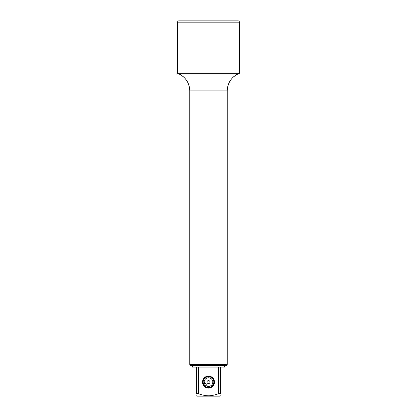 <?xml version="1.0" encoding="UTF-8"?>
<svg xmlns="http://www.w3.org/2000/svg" width="417" height="417" viewBox="0 0 417 417"><rect width="100%" height="100%" fill="white"/><g stroke="black" fill="none" stroke-linecap="round" stroke-linejoin="round"><path stroke-width="0.63" d="M214.494 382.097A5.994 5.994 0 0 0 208.5 376.103A5.994 5.994 0 0 0 202.506 382.097A5.994 5.994 0 0 0 208.5 388.091A5.994 5.994 0 0 0 214.494 382.097M198.445 367.106L198.445 393.664C202.068 395.066 205.419 395.775 208.5 395.79C211.586 395.775 214.932 395.066 218.555 393.664L218.555 367.106M220.364 367.106L220.364 393.664C220.364 396.499 220.364 396.499 220.364 393.664C220.364 396.499 220.364 396.499 220.364 393.664L218.555 393.664L215.938 394.555M208.5 395.79L206.358 395.681M196.636 395.79L197.257 396.15L219.743 396.15L220.364 395.79M198.445 393.664L196.636 393.664C196.636 396.499 196.636 396.499 196.636 393.664C196.636 396.499 196.636 396.499 196.636 393.664L196.636 367.106M224.424 365.61L224.424 367.106L192.576 367.106L192.576 365.61M212.628 383.338L212.806 381.977M204.189 382.097A4.311 4.311 0 0 0 208.5 386.408A4.311 4.311 0 0 0 212.811 382.097A4.311 4.311 0 0 0 208.5 377.786A4.311 4.311 0 0 0 204.189 382.097A4.311 4.311 0 0 1 208.5 377.786A4.311 4.311 0 0 1 212.811 382.097A4.311 4.311 0 0 1 208.5 386.408A4.311 4.311 0 0 1 204.189 382.097L207.603 386.314M214.401 382.097A5.901 5.901 0 0 1 208.5 387.998A5.901 5.901 0 0 1 202.599 382.097A5.901 5.901 0 0 1 208.5 376.197A5.901 5.901 0 0 1 214.401 382.097M213.838 382.097A5.338 5.338 0 0 0 208.5 376.759A5.338 5.338 0 0 0 203.162 382.097A5.338 5.338 0 0 0 208.5 387.44A5.338 5.338 0 0 0 213.838 382.097M227.239 364.296L227.239 90.864C227.651 82.483 231.711 76.634 239.415 73.314A18.739 18.739 90 0 0 227.239 90.864L189.761 90.864C189.349 82.483 185.289 76.634 177.585 73.314L177.585 22.164A1.314 1.314 -90 0 1 178.898 20.85L238.102 20.85A1.314 1.314 90 0 1 239.415 22.164L239.415 73.314L177.585 73.314A18.739 18.739 -90 0 1 189.761 90.864L189.761 364.296A1.314 1.314 -90 0 0 191.075 365.61L225.925 365.61A1.314 1.314 90 0 0 227.239 364.296L189.761 364.296M210.001 382.097A1.501 1.501 0 0 1 208.5 383.598A1.501 1.501 0 0 1 206.999 382.097A1.501 1.501 0 0 1 208.5 380.596A1.501 1.501 0 0 1 210.001 382.097M177.585 22.164L239.415 22.164"/></g></svg>
